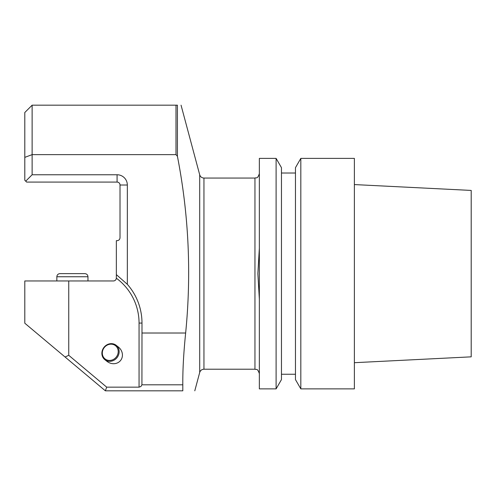 <?xml version="1.0" encoding="UTF-8"?>
<svg xmlns="http://www.w3.org/2000/svg" width="496" height="496" viewBox="0 0 496 496"><rect width="100%" height="100%" fill="white"/><g stroke="black" fill="none" stroke-linecap="round" stroke-linejoin="round"><path stroke-width="0.74" d="M259.352 299.094L257.864 273.637L259.352 248.174M185.647 333.014C191.53 273.581 188.784 214.681 177.419 156.308L175.999 154.634L175.999 105.183L32.122 105.183L32.122 174.759L117.081 174.759A10.255 10.255 0 0 1 127.336 185.014L127.336 284.313A58.59 58.59 0 0 1 141.986 323.07L141.986 333.014L185.647 333.014C183.613 353.059 182.664 370.326 182.807 384.803L182.807 390.817C198.35 390.817 198.35 390.817 182.807 390.817L105.363 390.817L24.8 323.218L24.8 280.959L68.746 280.959L68.746 355.31L106.696 387.159L139.054 387.159L139.054 323.07A55.664 55.664 0 0 0 116.343 278.213A2.933 2.933 0 0 1 113.423 280.959L68.746 280.959M175.999 105.183L177.419 105.183C182.23 105.183 182.23 105.183 177.419 105.183L177.419 156.308M32.122 174.759L25.718 181.17L24.8 180.253L24.8 157.368L32.122 154.634L175.999 154.634M104.867 359.699L107.043 361.404A10.087 9.157 -141.9 0 0 120.627 360.418A10.087 9.157 -141.9 0 0 118.333 346.989L116.157 345.284A9.157 8.308 128.1 0 1 117.05 357.616A9.157 8.308 128.1 0 1 104.867 359.699A9.157 8.308 128.1 0 1 105.245 346.016A9.157 8.308 128.1 0 1 116.157 345.284M182.807 384.803L141.924 384.803L141.986 333.014M141.924 384.803L140.914 386.496L139.054 387.159M24.8 157.368L24.8 112.505L32.122 105.183M127.336 284.313L116.349 274.629L116.349 278.027L116.349 240.678L117.081 240.678C118.86 240.498 119.834 239.525 120.013 237.745L120.013 185.014A2.933 2.933 0 0 0 117.081 182.082L26.629 182.082L25.718 181.17M106.696 387.159L105.363 390.817M65.081 357.021L68.746 355.31M105.425 346.344A8.42 7.645 -51.9 0 0 107.235 360.084A8.42 7.645 -51.9 0 0 118.147 350.48A8.42 7.645 -51.9 0 0 105.425 346.344M56.842 280.959L56.842 276.749C57.028 274.858 58.063 273.817 59.954 273.637L84.859 273.637C86.75 273.817 87.786 274.858 87.972 276.749L56.842 276.749C57.028 274.858 58.063 273.817 59.954 273.637L84.859 273.637C86.75 273.817 87.786 274.858 87.972 276.749L87.972 280.959M56.842 276.749C57.028 274.858 58.063 273.817 59.954 273.637L84.859 273.637C86.75 273.817 87.786 274.858 87.972 276.749M259.352 388.876L259.352 158.391L276.105 158.391L276.105 388.876L259.352 388.876M354.38 388.876L354.38 158.391L300.824 158.391L300.824 388.876L354.38 388.876M300.824 158.391L295.467 167.667L295.467 379.601L300.824 388.876M276.105 158.391L281.461 167.667L281.461 379.601L276.105 388.876M354.38 362.694L471.2 356.841L471.2 190.427L354.38 184.574M203.949 178.058C201.804 177.928 200.384 176.843 199.702 174.797L199.702 372.471C200.384 370.431 201.804 369.34 203.949 369.21L203.949 178.058L254.956 178.058L254.956 369.21C256.296 370.059 257.3 367.635 259.352 373.606M139.054 323.07L141.986 323.07M120.013 185.014L127.336 185.014M117.081 182.082L117.081 174.759M254.956 178.058C256.296 177.208 257.3 179.633 259.352 173.662M199.702 174.797L181.052 105.183M199.702 372.471L194.785 390.817M203.949 369.21L254.956 369.21M281.461 374.251L295.467 374.251M281.461 173.017L295.467 173.017"/></g></svg>
